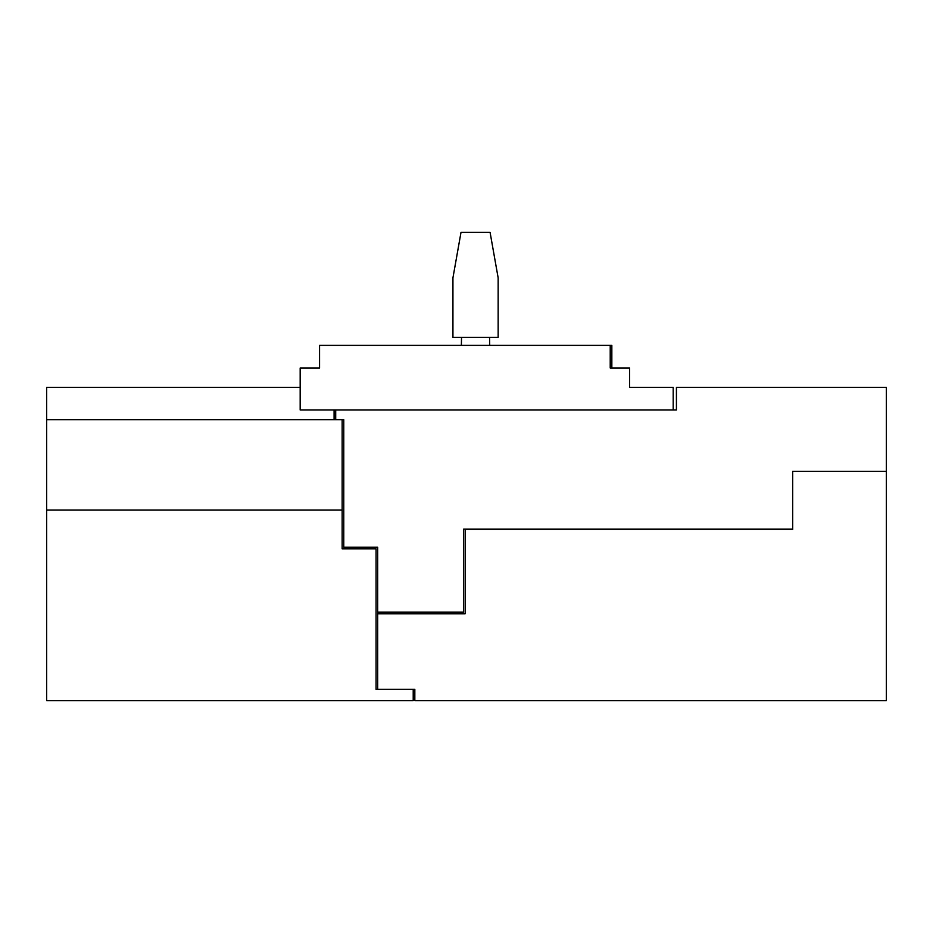 <?xml version="1.0" encoding="UTF-8"?>
<svg xmlns="http://www.w3.org/2000/svg" width="933" height="933" viewBox="0 0 933 933"><rect width="100%" height="100%" fill="white"/><g stroke="black" fill="none" stroke-linecap="round" stroke-linejoin="round"><path stroke-width="1.4" d="M300.169 409.984L673.194 409.984L673.194 387.37L629.6 387.37L629.6 367.999L610.217 367.999L610.217 345.385L319.553 345.385L319.553 367.999L300.169 367.999L300.169 409.984M613.447 367.999L611.838 367.999L611.838 345.385L610.217 345.385M301.791 367.999L319.553 367.999L319.553 364.768M335.705 409.984L335.705 419.675L343.776 419.675L343.776 547.239L377.69 547.239L377.69 612.153L463.596 612.153L463.596 529.151L792.688 529.151L792.688 471.34L886.35 471.34L886.35 700.648L414.823 700.648L414.823 689.347L377.69 689.347L377.69 613.774L465.205 613.774L465.205 529.477L792.688 529.477L792.688 471.34L886.35 471.34L886.35 387.37L676.425 387.37L676.425 409.984L673.194 409.984M452.937 337.314L498.152 337.314L498.152 277.859L490.082 232.352L461.007 232.352L452.937 277.859L452.937 337.314M46.65 419.675L46.65 510.094L342.154 510.094L342.154 419.675L46.65 419.675L46.65 387.37L300.169 387.37M334.084 409.984L334.084 419.675M46.65 510.094L342.154 510.094L342.154 548.861L376.069 548.861L376.069 689.347L413.214 689.347L413.214 700.648L46.65 700.648L46.65 510.094M461.543 337.314L461.369 345.385M489.72 345.385L489.545 337.314"/></g></svg>
